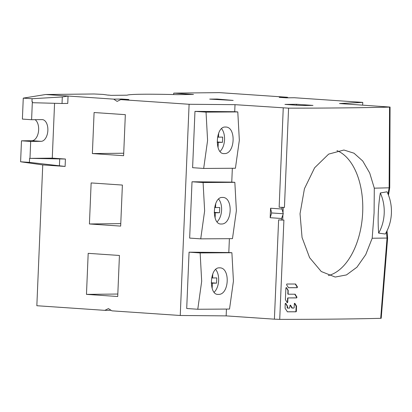 <?xml version="1.0" encoding="UTF-8"?>
<svg xmlns="http://www.w3.org/2000/svg" width="412" height="412" viewBox="0 0 412 412"><rect width="100%" height="100%" fill="white"/><g stroke="black" fill="none" stroke-linecap="round" stroke-linejoin="round"><path stroke-width="0.62" d="M220.003 151.446A13.297 7.648 93.9 0 0 221.553 128.642M218.664 133.158L218.499 137.15L217.588 137.088M218.056 147.62L218.278 142.382L222.475 142.336L222.696 137.103L218.499 137.15M217.217 142.31L218.278 142.382M217.206 141.975L222.475 142.336M217.052 221.852A13.297 7.648 93.9 0 0 218.602 199.048M215.713 203.564L215.548 207.555L214.637 207.493M215.105 218.025L215.327 212.788L219.524 212.741L219.745 207.509L215.548 207.555M214.266 212.716L215.327 212.788M214.255 212.381L219.524 212.741M214.101 292.257A13.297 7.648 93.9 0 0 215.651 269.453M212.762 273.97L212.597 277.961L211.686 277.899M212.154 288.431L212.376 283.193L216.573 283.147L216.794 277.915L212.597 277.961M211.315 283.121L212.376 283.193M211.305 282.787L216.573 283.147M281.499 220.07L283.904 220.075L279.722 319.372L274.397 319.171L278.62 219.874L281.499 220.07L281.566 218.489L270.174 217.711L271.647 212.958L283.291 213.746L281.963 209.002L282.029 207.421L284.434 207.427L279.151 207.226L282.029 207.421M111.044 310.288L104.833 310.354L108.444 308.583L111.884 310.833L180.25 315.489L226.157 315.886L274.397 319.171M54.564 103.309L52.267 158.136L65.42 159.032L65.111 166.438L42.745 164.913L36.843 305.725L104.833 310.354M387.069 238.048L387.625 238.059L381.208 318.28L380.698 318.327L387.033 238.054A140.786 115.066 89.4 0 1 386.492 231.853M279.722 319.372C318.502 319.372 352.162 319.027 380.698 318.327M388.053 194.093A140.786 115.066 89.4 0 1 389.139 187.805L389.551 107.115C361.015 107.81 327.355 108.16 288.575 108.155L284.434 207.427M389.139 187.805L374.302 188.171L369.703 172.999L362.74 161.01L353.97 153.187L343.922 150.025L328.652 154.114L314.613 167.797L304.432 188.737L300.034 213.74L302.053 237.497L309.597 257.654L321.257 271.513L335.183 277.055L346.456 274.928L356.952 267.192L365.748 254.606L372.191 238.244L387.033 238.054M281.566 218.489L283.291 213.746M286.829 284.012L295.553 284.012L297.443 286.927L297.191 287.72L288.513 287.725L286.577 284.805L286.829 284.012M296.949 297.119L296.697 297.912L288.23 297.917L287.9 298.381L287.72 302.362L287.179 302.691L285.387 299.581L285.907 287.916L286.453 287.586L288.179 290.367L288.112 293.746L288.4 294.209L295.069 294.209L296.949 297.119L296.491 297.083L294.832 294.307A0.464 0.299 94.8 0 0 294.745 294.209M288.112 293.746L287.823 293.725A0.464 0.299 94.8 0 0 288.081 294.183L288.4 294.209M293.823 308.109L294.147 307.646L294.338 303.665L294.868 303.335L296.537 306.116L296.362 311.343L296.037 311.807L287.411 311.822L285.089 308.248L285.207 303.67L285.743 303.345L287.458 306.126L287.761 308.114L289.59 308.114L290.012 305.524L290.548 305.194L292.232 307.975L293.823 308.109M287.741 308.114L287.406 308.083A0.464 0.299 94.8 0 0 287.427 308.083L287.725 308.109M281.963 209.002L270.571 208.225L271.647 212.958M234.711 111.709L237.791 111.92A5637.911 209.245 -177.6 0 1 206.041 112.121L207.586 140.466L203.677 168.446L192.605 167.689L194.969 111.369L234.711 111.709L235.01 104.669L288.575 108.155M203.677 168.446A5637.911 209.245 2.4 0 0 235.427 168.245L239.336 140.265L237.791 111.92M232.342 168.266L231.76 182.114L234.84 182.325A5637.911 209.245 -177.6 0 1 203.09 182.526L204.635 210.872L200.726 238.852A5637.911 209.245 2.4 0 0 232.476 238.651L236.385 210.671L234.84 182.325M229.391 238.672L228.809 252.52L231.889 252.731A5637.911 209.245 -177.6 0 1 200.139 252.932L201.684 281.278L197.775 309.257A5637.911 209.245 2.4 0 0 229.525 309.052L233.434 281.077L231.889 252.731M226.44 309.077L226.157 315.886M270.571 208.225L270.174 217.711M180.25 315.489L189.103 104.272L120.737 99.616L117.126 101.388L113.686 99.138L45.696 94.508L94.101 93.982L103.005 94.405L108.495 95.182M235.01 104.669L189.103 104.272M200.726 238.852L189.659 238.095L192.018 181.774L231.76 182.114M197.775 309.257L186.708 308.5L189.067 252.175L228.809 252.52M67.753 103.433L68.062 96.032L62.305 96.959L62.032 103.494L67.753 103.433M122.385 185.06L120.665 226.1L89.419 223.968L91.14 182.933L122.385 185.06M125.336 114.66L123.615 155.695L92.37 153.568L94.09 112.528L125.336 114.66M119.434 255.466L117.714 296.506L86.469 294.374L88.189 253.339L119.434 255.466M113.686 99.138L121.808 99.05L128.858 99.529L120.737 99.616M122.647 99.596L121.808 99.05M389.175 187.805L389.731 187.702L390.061 107.063L339.483 103.541L362.761 102.392L294.395 97.737L286.268 97.829L279.218 97.345L287.344 97.258L219.354 92.628L173.735 93.122L193.47 94.466L177.371 94.642A84.62 3.141 -177.6 0 0 142.392 94.24A84.62 3.141 -177.6 0 0 127.148 95.182L111.049 95.357L108.5 95.074M209.708 99.117L233.171 100.42L217.17 99.04L209.708 99.117M284.929 104.406L301.373 105.524L312.981 105.4L296.537 104.277L284.929 104.406M362.761 102.392L362.648 105.117M288.179 97.809L287.344 97.258M173.735 93.122L173.673 94.549M45.696 94.508L23.268 98.128L32.084 98.725L62.305 96.959M62.032 103.494L32.795 102.717A1.21 0.695 93.9 0 1 32.357 101.573L31.6 119.717L22.387 119.089L23.268 98.128M35.061 119.681A10.882 6.257 -86.1 0 1 38.46 131.758A10.882 6.257 -86.1 0 1 31.925 140.703L21.481 140.811L30.689 141.44L29.978 158.378L52.267 158.136M42.745 164.913L20.6 161.777L21.481 140.811M32.357 101.573L31.966 101.543L32.084 98.725M30.689 141.44L41.133 141.326A10.882 6.257 93.9 0 0 47.849 130.645A10.882 6.257 93.9 0 0 42.328 119.609A10.882 6.257 93.9 0 0 42.045 119.604L31.6 119.717M65.42 159.032L30.462 158.373M65.111 166.438L29.417 162.374L29.582 158.352L29.978 158.378M59.426 165.629L59.704 159.094M20.6 161.777L29.417 162.374M219.411 267.852C230.555 267.048 229.381 295.162 218.298 294.405C208.426 295.358 209.626 267.105 219.411 267.852L219.776 267.862M218.298 294.405L217.933 294.395M189.067 252.175L200.139 252.932M222.362 197.446C233.506 196.642 232.332 224.756 221.249 223.999C211.377 224.957 212.577 196.699 222.362 197.446L222.727 197.461M221.249 223.999L220.883 223.989M192.018 181.774L203.09 182.526M225.312 127.04C236.457 126.237 235.283 154.351 224.2 153.594C214.328 154.552 215.528 126.293 225.312 127.04L225.678 127.056M224.2 153.594L223.834 153.583M194.969 111.369L206.041 112.121M389.731 187.702L388.475 195.149M372.191 238.244L374.081 212.994L374.302 188.171M378.643 233.115A139.807 114.263 89.4 0 1 380.322 192.95L387.023 191.812A37.878 30.957 -90.6 0 1 385.251 234.026L378.643 233.115A37.878 30.957 -90.6 0 0 380.322 192.95M336.954 150.627A63.664 36.606 -86.1 0 1 362.689 212.221A63.664 36.606 -86.1 0 1 339.097 270.056A63.664 36.606 -86.1 0 1 328.379 275.53M217.17 99.04L217.15 99.534M296.496 105.194L296.537 104.277M120.767 223.634L89.419 223.968M123.718 153.228L92.37 153.568M117.817 294.039L86.469 294.374M288.415 287.7L296.733 287.679A0.464 0.299 94.8 0 0 296.98 286.886L295.327 284.11A0.464 0.299 94.8 0 0 295.239 284.012M288.23 297.917L296.238 297.871A0.464 0.299 94.8 0 0 296.491 297.083M287.916 297.891A0.464 0.299 94.8 0 0 287.597 298.355L287.9 298.381M287.226 302.748A0.464 0.299 94.8 0 0 287.406 302.336L287.597 298.355M287.823 293.725L287.967 290.671A0.464 0.299 94.8 0 0 287.9 290.347L286.242 287.571M288.081 294.183A0.464 0.299 94.8 0 0 288.096 294.189L288.379 294.209M287.303 311.791L295.6 311.771A0.464 0.299 94.8 0 0 295.919 311.307L296.156 306.404A0.464 0.299 94.8 0 0 296.084 306.075L294.446 303.33M287.478 307.651L287.149 307.625L287.205 306.425A0.464 0.299 94.8 0 0 287.133 306.095L285.48 303.32M287.149 307.625A0.464 0.299 94.8 0 0 287.406 308.083M292.232 307.975L291.82 307.939L290.161 305.163M291.82 307.939A0.464 0.299 94.8 0 0 292.026 308.073L292.438 308.109M283.013 212.767L283.24 207.421M282.709 220.07L282.931 214.729M279.151 207.226L283.25 107.954M41.133 141.326L31.925 140.703M295.327 284.11L295.764 284.151M297.443 286.927L296.98 286.886M296.733 287.679L297.191 287.72M296.238 297.871L296.697 297.912M287.72 302.362L287.406 302.336M288.179 290.367L287.9 290.347M287.967 290.671L288.251 290.697M294.832 294.307L295.275 294.343M296.537 306.116L296.084 306.075M296.156 306.404L296.604 306.44M296.362 311.343L295.919 311.307M295.6 311.771L296.037 311.807M287.458 306.126L287.133 306.095M287.205 306.425L287.53 306.451M387.017 230.823L387.62 238.059M292.005 308.073L292.422 308.109"/></g></svg>
